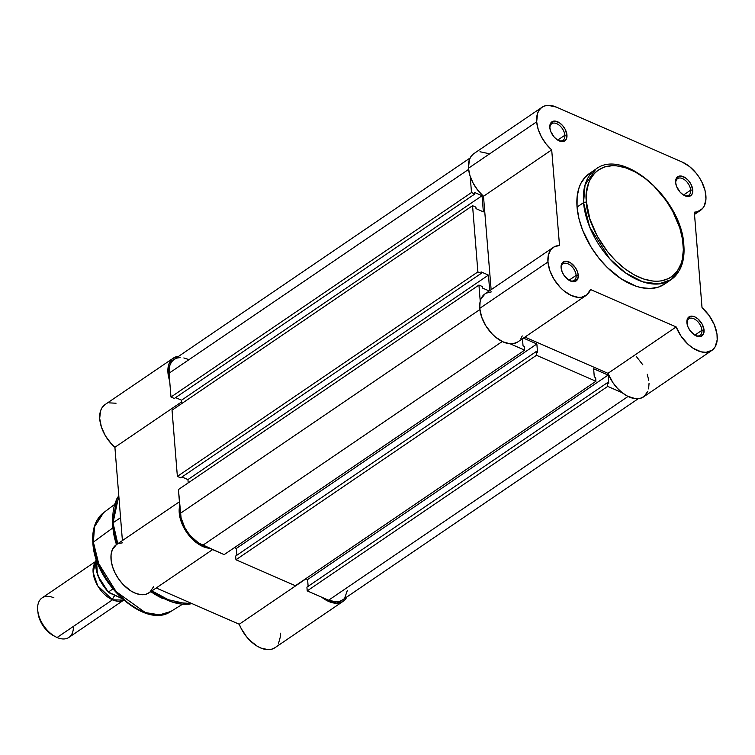 <?xml version="1.0" encoding="UTF-8"?>
<svg xmlns="http://www.w3.org/2000/svg" width="755" height="755" viewBox="0 0 755 755"><rect width="100%" height="100%" fill="white"/><g stroke="black" fill="none" stroke-linecap="round" stroke-linejoin="round"><path stroke-width="1.13" d="M564.853 135.239A9.994 5.983 55.8 0 0 556.841 123.726A9.994 5.983 55.8 0 0 549.914 128.463A9.994 5.983 -124.2 0 1 551.773 123.716A9.994 5.983 -124.2 0 1 559.719 125.632A9.994 5.983 -124.2 0 1 564.853 135.239L557.709 140.1L564.853 135.239A9.994 5.983 -124.2 0 1 563.022 140.251A9.994 5.983 -124.2 0 1 557.926 140.232A9.994 5.983 55.8 0 0 564.853 135.239L566.958 135.051L564.853 135.239M549.81 127.567A11.485 6.87 -124.2 0 1 557.615 121.763A11.485 6.87 -124.2 0 1 566.958 135.051L565.089 129.114L562.503 125.453L559.304 122.678L554.397 121.055L550.829 122.895L549.81 127.567L550.754 131.512L554.255 137.174L557.464 139.949L560.814 141.411L564.985 140.713L566.599 138.42L566.958 135.051A11.485 6.87 -124.2 0 1 558.436 140.515A11.485 6.87 -124.2 0 1 549.838 127.878A11.485 6.87 -124.2 0 1 549.81 127.567L549.876 128.18L549.81 127.567M576.131 275.377A9.994 5.983 55.8 0 0 568.119 263.873A9.994 5.983 55.8 0 0 561.192 268.601A9.994 5.983 -124.2 0 1 563.051 263.863A9.994 5.983 -124.2 0 1 570.997 265.769A9.994 5.983 -124.2 0 1 576.131 275.377L568.987 280.247L576.131 275.377A9.994 5.983 -124.2 0 1 574.291 280.388A9.994 5.983 -124.2 0 1 569.194 280.369A9.994 5.983 55.8 0 0 576.131 275.377L578.236 275.197L576.131 275.377M561.088 267.714A11.485 6.87 -124.2 0 1 568.892 261.9A11.485 6.87 -124.2 0 1 578.236 275.197L577.282 271.253L575.178 267.345L570.582 262.815L565.665 261.192L562.107 263.033L561.097 265.92L562.031 271.649L564.136 275.556L568.741 280.086L572.082 281.549L575.065 281.473L577.877 278.567L578.236 275.197A11.485 6.87 -124.2 0 1 569.714 280.662A11.485 6.87 -124.2 0 1 561.116 268.025A11.485 6.87 -124.2 0 1 561.088 267.714L561.154 268.327L561.088 267.714M701.942 330.303A9.994 5.983 55.8 0 0 693.93 318.789A9.994 5.983 55.8 0 0 687.003 323.527A9.994 5.983 -124.2 0 1 688.853 318.78A9.994 5.983 -124.2 0 1 696.808 320.696A9.994 5.983 -124.2 0 1 701.942 330.303L694.798 335.173L701.942 330.303A9.994 5.983 -124.2 0 1 700.102 335.314A9.994 5.983 -124.2 0 1 695.006 335.295A9.994 5.983 55.8 0 0 701.942 330.303L704.047 330.124L701.942 330.303M686.899 322.63A11.485 6.87 -124.2 0 1 694.704 316.826A11.485 6.87 -124.2 0 1 704.047 330.124L702.169 324.188L698.045 318.988L694.704 316.826L691.476 316.118L687.918 317.959L686.908 320.847L687.843 326.575L689.947 330.482L694.553 335.012L697.894 336.475L700.866 336.4L703.688 333.493L704.047 330.124A11.485 6.87 -124.2 0 1 695.525 335.588A11.485 6.87 -124.2 0 1 686.927 322.942A11.485 6.87 -124.2 0 1 686.899 322.63L686.965 323.253L686.899 322.63M690.665 190.166A9.994 5.983 55.8 0 0 682.652 178.652A9.994 5.983 55.8 0 0 675.725 183.389A9.994 5.983 -124.2 0 1 677.584 178.642A9.994 5.983 -124.2 0 1 685.531 180.558A9.994 5.983 -124.2 0 1 690.665 190.166L683.52 195.026L690.665 190.166A9.994 5.983 -124.2 0 1 688.834 195.177A9.994 5.983 -124.2 0 1 683.737 195.158A9.994 5.983 55.8 0 0 690.665 190.166L692.769 189.977L690.665 190.166M675.621 182.493A11.485 6.87 -124.2 0 1 683.426 176.689A11.485 6.87 -124.2 0 1 692.769 189.977L690.891 184.041L688.315 180.379L685.115 177.604L680.208 175.981L676.64 177.821L675.621 182.493L676.565 186.438L680.066 192.1L683.275 194.875L686.616 196.338L690.797 195.639L692.41 193.346L692.769 189.977A11.485 6.87 -124.2 0 1 684.247 195.441A11.485 6.87 -124.2 0 1 675.649 182.804A11.485 6.87 -124.2 0 1 675.621 182.493L675.687 183.106L675.621 182.493M683.152 244.563C686.361 261.155 674.866 292.166 639.164 277.283C603.339 260.937 585.842 217.261 586.512 202.368A2.086 1.151 175.4 0 0 583.568 202.633L589.674 227.047L609.71 258.786L625.48 272.876L642.835 281.851L658.822 283.937L671.063 279.671A66.855 39.996 -124.2 0 1 617.892 266.874A66.855 39.996 -124.2 0 1 583.568 202.633L577.047 207.068A66.855 39.996 55.8 0 0 611.371 271.319A66.855 39.996 55.8 0 0 664.532 284.116L658.351 287.136L650.14 288.504L641.042 287.589L636.267 286.268L621.582 279.086L607.36 267.581L598.743 257.974L591.203 247.262L582.558 229.992L578.877 218.327L577.047 207.068L583.568 202.633A66.855 39.996 -124.2 0 1 595.846 169.139L585.059 184.909L583.568 202.633A2.086 1.151 -4.6 0 1 586.512 202.368L586.597 192.27L588.532 183.38L590.183 179.482L594.732 173.008L597.601 170.488L604.387 166.987L612.343 165.666L616.665 165.836L625.791 167.827L635.257 171.97L644.713 178.086L653.792 185.938L665.938 200.32L672.601 211.098L679.821 228.029L682.501 239.184L683.351 249.735L682.331 259.276L681.133 263.552L677.414 270.903L672.063 276.443L668.836 278.453L661.427 280.879L657.331 281.266L653.009 281.096L643.883 279.095L634.408 274.962L624.951 268.846L615.872 260.985L607.53 251.689L597.063 235.824L589.853 218.903L586.512 202.368C583.304 185.777 594.798 154.756 630.5 169.639C666.325 185.985 683.832 229.662 683.152 244.563A2.086 1.151 -4.6 0 1 683.851 245.328A2.086 1.151 175.4 0 0 683.152 244.563M542.014 107.257L473.81 153.661A29.096 17.412 55.8 0 0 468.468 168.242L536.673 121.829A29.096 17.412 -124.2 0 1 542.014 107.257A29.096 17.412 -124.2 0 1 556.312 107.078L682.124 162.004L689.57 166.572L696.374 173.452L699.29 177.51L701.763 181.823L705.085 190.713L705.963 199.084L704.283 205.945L702.537 208.55L697.497 211.73L694.336 212.202L702.027 307.7L709.058 315.439L714.277 324.641L716.986 334.078L717.193 339.863L715.089 346.941L712.201 350.178L706.057 352.33L701.112 351.83L693.165 348.263L687.975 344.214L681.114 336.23L676.178 326.934L590.448 289.505L587.031 294.733L581.577 297.253L578.292 297.385L571.044 295.384L563.645 290.59L560.153 287.306L554.104 279.454L549.866 270.668L547.951 261.976A29.096 17.412 -124.2 0 1 553.292 247.395A29.096 17.412 -124.2 0 1 559.512 245.479L551.697 149.877L546.007 143.856L541.354 136.759L538.155 129.209L536.673 121.829L537.569 113.325L539.23 110.022L541.618 107.54L544.648 105.955L548.196 105.341L556.312 107.078L682.124 162.004A29.096 17.412 -124.2 0 1 703.603 185.994A29.096 17.412 -124.2 0 1 700.565 210.296A29.096 17.412 -124.2 0 1 694.336 212.202L702.027 307.7A29.096 17.412 -124.2 0 1 711.842 350.433A29.096 17.412 -124.2 0 1 676.178 326.934L607.964 373.338L612.909 382.643L617.316 388.183L622.318 392.798L627.622 396.224L635.436 398.687L640.098 398.404L643.987 396.592L647.894 391.26M553.292 247.395L485.078 293.808A29.096 17.412 55.8 0 0 479.736 308.389L547.951 261.976L548.319 255.369L550.518 250.15L554.359 246.753L559.512 245.479L551.697 149.877A29.096 17.412 -124.2 0 1 536.673 121.829L468.468 168.242L469.95 175.622L473.149 183.172L477.792 190.26L483.493 196.291L491.127 289.693L483.493 196.291L551.697 149.877L483.493 196.291A29.096 17.412 55.8 0 1 468.468 168.242L469.365 159.739L471.016 156.436L473.404 153.954M683.332 246.177A66.855 39.996 -124.2 0 1 671.063 279.671L679.557 270.12C683.181 263.278 684.615 255.011 683.851 245.337A2.086 1.151 -4.6 0 1 683.332 246.177L683.067 243.572M591.826 172.083L585.531 176.764L580.831 183.446L579.132 187.466L577.131 196.649L577.047 207.068A66.855 39.996 55.8 0 1 589.315 173.574L595.846 169.139C623.545 147.329 682.124 199.66 683.851 245.337M491.307 291.892L486.144 293.166M485.116 293.78L480.982 298.971L480.105 301.783L479.736 308.389L481.662 317.081L485.89 325.867L491.939 333.719L495.431 337.004L502.839 341.798L510.078 343.799L513.372 343.667L517.873 341.883M520.818 338.844L522.243 335.918M586.031 295.507L517.817 341.921A29.096 17.412 55.8 0 1 494.676 336.352A29.096 17.412 55.8 0 1 479.736 308.389L547.951 261.976A29.096 17.412 -124.2 0 0 562.89 289.939A29.096 17.412 -124.2 0 0 586.031 295.507A29.096 17.412 -124.2 0 0 590.448 289.505L676.178 326.934L607.964 373.338L524.923 337.089L607.964 373.338A29.096 17.412 55.8 0 0 643.628 396.847L711.842 350.433M648.602 388.891L649.045 383.464M648.772 380.482L647.271 374.235M642.835 364.816L636.305 356.454M488.108 153.482L479.991 151.755M307.219 590.882L607.728 386.4L622.243 392.732L607.728 386.4L607.435 382.681L306.917 587.163L307.219 590.882L607.728 386.4L607.435 382.681L306.917 587.163L307.219 590.882L328.595 600.216L307.219 590.882M342.619 599.847L339.722 601.339L336.334 601.905L328.595 600.216L628.066 396.441L328.595 600.216A27.605 16.516 55.8 0 0 342.279 600.093L638.239 398.706M180.077 357.568L176.679 358.134L173.792 359.625L171.508 361.985L169.922 365.118L169.063 373.215L468.581 169.413L169.063 373.215L170.979 397.026L471.498 192.544L470.195 176.377L471.498 192.544L474.829 193.997L174.32 398.48L170.979 397.026L471.498 192.544L474.829 193.997L174.32 398.48L170.979 397.026L169.063 373.215A27.605 16.516 55.8 0 1 174.131 359.38L470.091 157.993M474.716 192.516L474.829 193.997L474.716 192.516L482.058 195.724L181.549 400.197L175.604 397.602L181.549 400.197L482.058 195.724L483.36 211.844L476.009 208.635L483.36 211.844L482.058 195.724L474.716 192.516M181.813 403.519L181.549 400.197L181.813 403.519M476.009 208.635L475.895 207.144L472.555 205.69L475.895 207.144L476.009 208.635M172.036 410.173L472.555 205.69L172.036 410.173L177.368 476.396L477.877 271.913L472.555 205.69L477.877 271.913L481.218 273.376L180.709 477.849L177.368 476.396L477.877 271.913L481.218 273.376L180.709 477.849L177.368 476.396L172.036 410.173M481.095 271.885L481.218 273.376L481.095 271.885L488.447 275.094L187.938 479.576L181.993 476.981L187.938 479.576L188.203 482.889L187.938 479.576L488.447 275.094L489.702 290.666L488.447 275.094L481.095 271.885M482.398 288.004L489.221 290.986L482.398 288.004L482.275 286.523L478.934 285.06L482.275 286.523L482.398 288.004M178.425 489.542L478.934 285.06L178.425 489.542L180.341 513.353L479.859 309.55L180.341 513.353A27.605 16.516 55.8 0 0 202.784 545.289L502.254 341.515L202.784 545.289L224.16 554.623L198.725 543.09L191.024 536.428L187.674 532.209L184.833 527.613L181.096 517.996L178.425 489.542M480.237 301.226L478.934 285.06L480.237 301.226M510.163 343.799L524.668 350.141L224.16 554.623L524.668 350.141L524.376 346.422L523.036 345.837L524.376 346.422L524.668 350.141L510.163 343.799M523.036 345.837L522.469 338.759L523.036 345.837M523.423 338.108L536.852 343.969L236.334 548.451L234.446 547.62L236.334 548.451L236.881 555.218L236.334 548.451L536.852 343.969L537.513 352.151L536.852 343.969L523.423 338.108M537.513 352.151L536.173 351.575L235.664 556.048L235.956 559.776L536.475 355.294L536.173 351.575L235.664 556.048L235.956 559.776L536.475 355.294L595.931 381.247L295.413 585.729L235.956 559.776L295.413 585.729L595.931 381.247L595.629 377.528L594.289 376.943L595.629 377.528L595.931 381.247L536.475 355.294L536.173 351.575L537.513 352.151M594.289 376.943L593.638 368.761L608.105 375.075L593.638 368.761L594.289 376.943M305.7 578.726L307.596 579.557L608.105 375.075L307.596 579.557L308.134 586.333L307.596 579.557L305.7 578.726M608.766 383.266L608.105 375.075L608.766 383.266L607.435 382.681L608.766 383.266M344.893 597.498L347.309 590.561M187.816 359.257L183.833 357.945M182.248 604.415L170.753 611.503L159.607 614.863L145.309 612.56L116.157 591.665L98.697 563.636L93.356 542.099A2.086 1.151 175.4 0 0 92.884 542.911A2.086 1.151 -4.6 0 1 93.356 542.099A59.758 35.759 55.8 0 0 123.461 599.017A59.758 35.759 55.8 0 0 170.753 611.503C145.432 629.547 94.46 583.134 92.884 542.911C92.204 534.304 93.469 526.943 96.678 520.818L103.539 512.721A59.758 35.759 55.8 0 0 93.356 542.099L112.92 527.858L93.356 542.099L94.564 526.688L103.539 512.721L114.345 504.623M118.79 495.676L116.789 498.876L112.486 523.668A2.086 1.151 -4.6 0 1 113.014 522.819L118.799 495.808A66.855 39.996 55.8 0 0 113.014 522.819L120.564 517.675L113.014 522.819A66.855 39.996 55.8 0 0 117.771 543.742L113.014 522.819A2.086 1.151 175.4 0 0 112.486 523.668L117.119 544.185A66.242 39.628 -124.2 0 1 112.655 525.48L112.486 523.668A2.086 1.151 175.4 0 0 112.486 523.677A66.242 39.628 -124.2 0 1 112.486 523.649M151.311 591.307L162.231 598.337A66.242 39.628 -124.2 0 1 151.311 591.307M191.883 603.556L173.008 602.273L151.944 590.872A66.855 39.996 55.8 0 0 191.883 603.556M160.409 597.337A60.881 36.429 -124.2 0 1 150.84 591.627A60.881 36.429 55.8 0 0 158.654 596.459A60.881 36.429 55.8 0 0 160.409 597.337M112.655 525.48L113.09 529.491A60.881 36.429 55.8 0 0 116.478 544.619A60.881 36.429 -124.2 0 1 112.939 527.839M162.731 598.592A66.242 39.628 -124.2 0 1 162.231 598.337L188.486 604.255L192.015 603.613M209.645 548.281L204.454 547.149L199.131 544.544L191.44 538.211L186.957 532.737L183.314 526.65L179.879 517.156L179.143 511.135L179.728 505.708A29.096 17.412 -124.2 0 0 186.957 532.737A29.096 17.412 -124.2 0 0 209.645 548.281M169.677 380.86L167.903 371.988L168.752 364.523L172.055 359.135L174.528 357.426L178.68 356.284A29.096 17.412 -124.2 0 0 173.291 358.144A29.096 17.412 -124.2 0 0 169.677 380.86M346.828 596.997L344.771 599.932L342.411 601.763L336.39 603.245L329.246 601.688L321.724 597.214A29.096 17.412 -124.2 0 0 343.119 601.329A29.096 17.412 -124.2 0 0 346.828 596.997M116.053 403.227L109.23 402.868M105.134 404.52L101.906 407.926L100.538 410.928L99.688 418.402L101.406 427.075L105.474 435.928L111.429 443.921L114.902 447.29L122.404 540.58L114.902 447.29L181.681 401.849L114.902 447.29A29.096 17.412 55.8 0 1 105.087 404.557L173.291 358.144M122.584 542.788L118.205 543.694M116.327 544.723L112.259 549.866L111.051 554.765L111.136 560.493L112.523 566.722L115.109 573.064L118.752 579.151L123.225 584.625L130.917 590.957L136.249 593.562L141.364 594.695L145.96 594.26L149.773 592.316L153.52 586.805M343.119 601.329L274.905 647.743A29.096 17.412 55.8 0 1 239.241 624.234L305.954 578.84L239.241 624.234L156.2 587.975L239.241 624.234L241.26 628.66L246.743 636.956L250.047 640.57L257.304 646.233L261.041 648.101L268.185 649.659L271.385 649.291L274.952 647.705M278.387 643.845L280.265 637.154L280.247 633.162M94.167 548.47L96.555 558.407L100.481 568.496L105.794 578.358L112.297 587.607M115.911 591.892L127.812 602.886L136.23 608.332M179.407 501.792L116.355 544.695A29.096 17.412 55.8 0 0 118.337 578.547A29.096 17.412 55.8 0 0 149.094 592.817L212.627 549.583M115.034 595.478A4.851 2.812 -66.4 0 0 112.504 599.8A23.877 14.288 -124.2 0 0 123.641 600.131L112.504 599.8A4.851 2.812 113.6 0 1 114.213 596.271M73.377 626.433A23.877 14.288 -124.2 0 1 57.097 637.503L112.504 599.8L97.735 585.852L93.129 572.516L95.517 562.06A23.877 14.288 -124.2 0 0 95.791 582.086A23.877 14.288 -124.2 0 0 112.504 599.8L57.097 637.503A23.877 14.288 55.8 0 0 68.931 637.399L124.339 599.697M96.272 570.091L100.009 580.576L106.663 590.25M108.399 592.071L121.687 598.385L108.607 592.552L108.493 591.958L112.872 588.985L108.493 591.958A29.096 17.412 -124.2 0 1 96.215 558.927A29.096 17.412 55.8 0 0 108.493 591.958M108.635 592.571L109.343 592.996M37.929 612.145L39.656 619.327L43.507 626.461L48.886 632.454L53.747 635.814M95.574 561.512L42.072 597.922A23.877 14.288 55.8 0 0 39.553 617.798A23.877 14.288 55.8 0 0 57.097 637.503A23.877 14.288 -124.2 0 1 55.615 636.795A23.877 14.288 -124.2 0 1 37.75 610.531A23.877 14.288 -124.2 0 1 53.907 597.818M37.75 610.531L37.986 612.711A20.97 12.542 55.8 0 0 53.681 635.776A20.97 12.542 55.8 0 0 54.615 636.238M671.063 279.671L664.532 284.116M694.515 214.411L700.546 210.305M162.231 598.337L158.654 596.459M55.615 636.795L53.681 635.776M108.56 592.505L97.433 575.102L96.395 557.879"/></g></svg>
